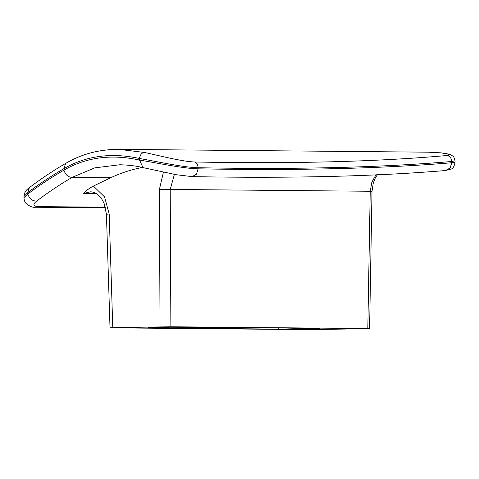 <?xml version="1.0" encoding="UTF-8"?>
<svg xmlns="http://www.w3.org/2000/svg" width="479" height="479" viewBox="0 0 479 479"><rect width="100%" height="100%" fill="white"/><g stroke="black" fill="none" stroke-linecap="round" stroke-linejoin="round"><path stroke-width="0.72" d="M96.243 193.564L83.717 193.45C85.4 191.133 88.621 188.666 93.387 186.05L110.685 177.739C120.959 172.955 131.503 169.524 142.317 167.452M455.05 162.207L455.038 160.842L451.775 161.477L451.781 162.758L450.098 168.021L445.464 170.536L451.134 169.075C453.008 168.602 454.314 166.309 455.05 162.207L451.781 162.758C381.386 168.62 296.818 170.638 198.084 168.824L196.438 174.242L192.157 176.625L176.236 174.727L143.005 167.614C136.305 165.938 128.576 164.986 119.828 164.758L94.788 167.854L72.084 177.386C59.366 184.852 47.553 192.756 36.649 201.102C32.285 201.072 29.345 198.701 27.83 193.995L23.956 197.653L23.95 196.474C24.207 192.798 26.004 189.858 29.351 187.654L27.824 192.54L23.95 196.474M377.344 174.691L378.338 174.41M326.708 328.989L305.889 329.001L326.708 328.989M319.565 328.36L278.209 329.109L158.262 327.983L201.396 327.283L319.565 328.36M169.153 327.552L148.34 327.57L169.153 327.552M112.781 327.684C109.529 327.75 109.2 327.804 111.793 327.84L308.739 329.63L366.83 328.708C370.081 328.642 370.405 328.594 367.812 328.558L170.871 326.762L112.781 327.684L109.188 214.017L104.572 196.917L93.387 186.05M83.717 193.45L90.363 191.822C92.986 191.798 95.632 192.869 98.297 195.037L101.398 198.426L104.045 203.144L106.428 214.173L110.014 327.786L111.793 327.84M376.135 174.524L371.872 182.146L370.231 191.265L372.009 191.372L369.596 328.612L367.812 328.558L370.231 191.265L170.219 189.439L174.392 174.386M447.2 155.489C449.955 156.274 451.481 158.274 451.775 161.477C381.428 167.5 296.86 169.584 198.072 167.74C183.122 167.428 156.238 161.345 139.539 158.495L139.551 160.07C111.373 153.909 86.166 157.256 63.941 170.123C50.984 177.643 38.949 185.595 27.83 193.995L27.824 192.54C38.913 184.14 50.924 176.188 63.845 168.674C86.142 155.753 111.373 152.364 139.539 158.495C140.048 154.795 141.688 152.783 144.454 152.46L118.972 149.37L428.124 152.184L440.967 152.849C449.649 153.951 451.733 154.831 447.2 155.489C377.691 161.704 293.645 163.878 195.061 162.01C182.391 161.704 158.705 155.441 144.454 152.46M195.061 162.01C196.965 163.052 197.971 164.962 198.072 167.74L198.084 168.824C183.523 168.578 156.681 162.878 139.551 160.07L143.005 167.614M440.967 152.849L441.381 152.885M36.649 201.102C32.584 204.407 33.093 206.245 38.188 206.623L105.422 207.185M63.941 170.123C65.36 174.757 68.072 177.176 72.084 177.386L110.685 177.739M170.871 326.762L170.219 189.439L159.387 189.504L163.435 172.153M160.04 326.828L159.387 189.504M29.351 187.648C40.553 179.098 52.666 171.009 65.683 163.375L63.845 168.674M289.035 328.085L289.041 329.049M278.209 327.983L278.209 329.109M445.464 170.536L445.464 170.536C375.308 176.404 290.873 178.433 192.157 176.625M38.188 206.623L35.715 207.245C32.817 207.682 29.662 206.467 26.261 203.599C24.926 202.407 24.154 200.426 23.956 197.653M108.206 214.167C105.614 214.209 105.943 214.155 109.188 214.017M455.038 160.842C454.14 157.489 453.457 155.938 452.996 156.202L450.607 154.675L441.171 152.855L428.124 152.184M65.683 163.375C81.795 153.939 99.56 149.274 118.972 149.37M105.578 207.796L35.715 207.245M378.931 174.38L377.212 174.871M372.009 191.372L373.303 182.924L375.338 177.877L377.53 174.452"/></g></svg>

